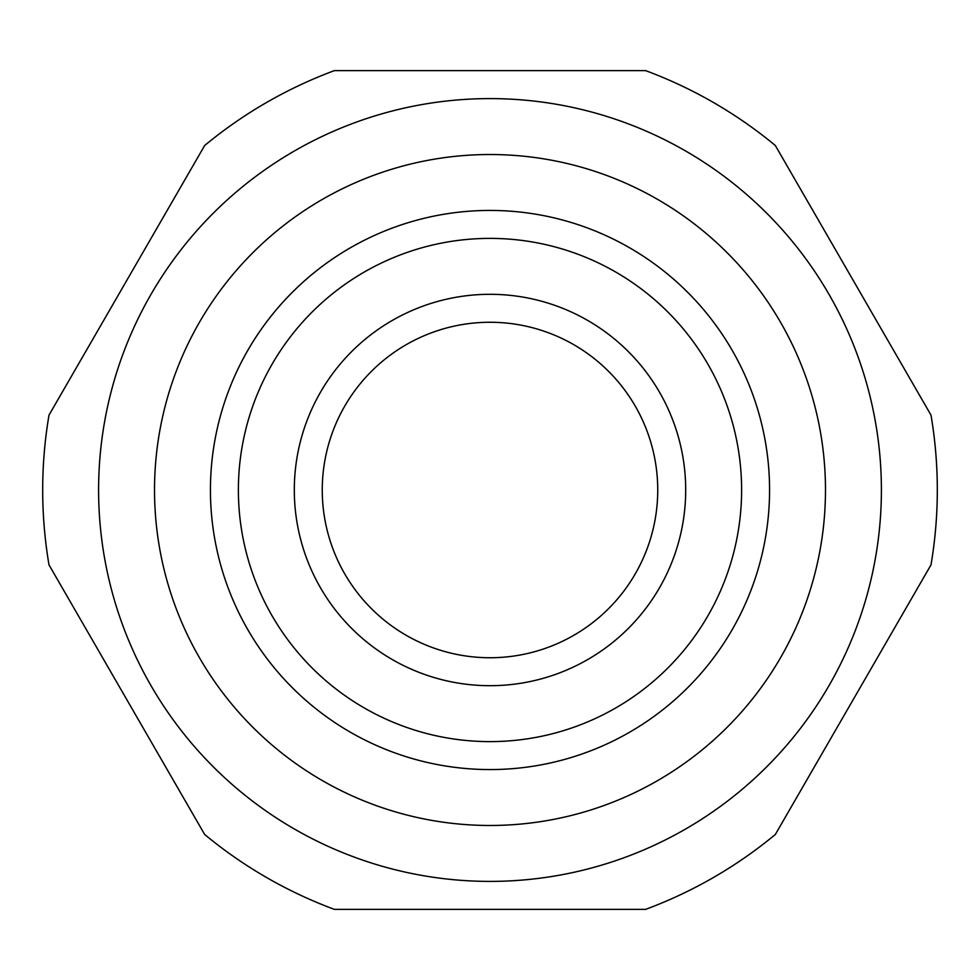 <?xml version="1.0" encoding="UTF-8"?>
<svg xmlns="http://www.w3.org/2000/svg" width="980" height="980" viewBox="0 0 980 980"><rect width="100%" height="100%" fill="white"/><g stroke="black" fill="none" stroke-linecap="round" stroke-linejoin="round"><path stroke-width="1.47" d="M490 825.479A335.479 335.479 0 0 0 825.479 490A335.479 335.479 0 0 0 490 154.522A335.479 335.479 0 0 0 154.522 490A335.479 335.479 0 0 0 490 825.479M490 769.57A279.57 279.57 0 0 0 769.57 490A279.57 279.57 0 0 0 490 210.431A279.57 279.57 0 0 0 210.431 490A279.57 279.57 0 0 0 490 769.57A279.57 279.57 0 0 0 769.57 490A279.57 279.57 0 0 0 490 210.431M490 294.306A195.694 195.694 0 0 0 294.306 490A195.694 195.694 0 0 0 490 685.694A195.694 195.694 0 0 0 685.694 490A195.694 195.694 0 0 0 490 294.306M490 322.261A167.739 167.739 0 0 0 322.261 490A167.739 167.739 0 0 0 490 657.739A167.739 167.739 0 0 0 657.739 490A167.739 167.739 0 0 0 490 322.261M490 881.4A391.4 391.4 0 0 0 881.4 490A391.4 391.4 0 0 0 490 98.6A391.4 391.4 0 0 0 98.6 490A391.4 391.4 0 0 0 490 881.4M775.339 145.518A447.309 447.309 0 0 0 645.661 70.646L334.339 70.646A447.309 447.309 0 0 0 204.661 145.518L49 415.128A447.309 447.309 0 0 0 49 564.872L204.661 834.482A447.309 447.309 0 0 0 334.339 909.354L645.661 909.354A447.309 447.309 0 0 0 775.339 834.482L931 564.872A447.309 447.309 0 0 0 931 415.128L775.339 145.518M490 741.615A251.615 251.615 0 0 0 741.615 490A251.615 251.615 0 0 0 490 238.385A251.615 251.615 0 0 0 238.385 490A251.615 251.615 0 0 0 490 741.615"/></g></svg>
